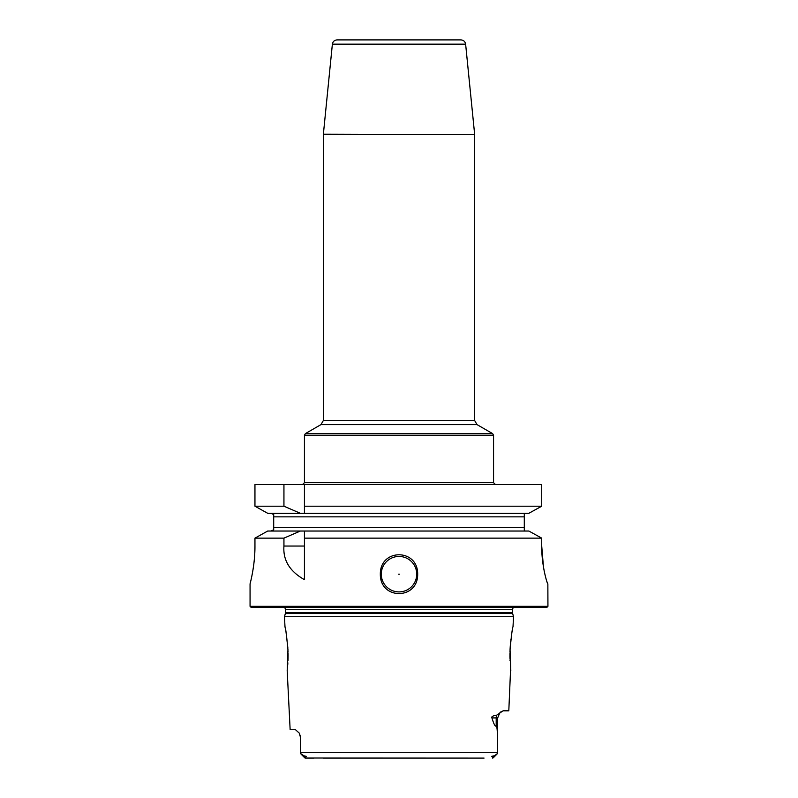 <?xml version="1.0" encoding="UTF-8"?>
<svg xmlns="http://www.w3.org/2000/svg" width="798" height="798" viewBox="0 0 798 798"><rect width="100%" height="100%" fill="white"/><g stroke="black" fill="none" stroke-linecap="round" stroke-linejoin="round"><path stroke-width="1.2" d="M254.742 553.792L254.951 546.041C255.111 565.932 249.854 584.635 250.063 583.867L250.063 606.33L251.011 607.278L546.989 607.278L547.937 606.33L547.857 583.867C547.438 584.665 541.523 565.752 541.722 546.041L543.448 566.869M543.687 568.286L544.346 571.697M545.104 575.149L545.413 576.385M545.752 577.722L546.022 578.72M546.71 581.054L547.268 582.7M250.063 583.867L250.742 581.124M252.906 570.351L253.535 566.271M253.754 564.655L254.203 560.735M254.951 546.041L254.951 538.141L267.709 531.029L254.951 538.141L283.938 538.141L300.377 531.029L528.835 531.029L541.722 538.141L528.835 531.029M270.901 531.029L273.704 529.802L270.901 531.029M300.377 513.304L283.938 506.201L254.951 506.201L267.709 513.304L254.951 506.201L254.951 484.576L541.722 484.576L541.722 506.201L528.835 513.304L304.437 513.304L304.437 484.576L304.437 513.304L267.709 513.304M270.901 513.304L273.704 514.54L273.704 529.802M525.613 531.029L524.296 530.81L524.296 527.488L273.704 527.488M267.709 531.029L300.377 531.029M304.437 546.041L283.938 546.041C282.901 560.186 289.734 571.398 304.437 579.667L304.437 531.029L304.437 538.141L541.722 538.141L541.722 546.041M524.296 513.523L525.613 513.304L524.296 513.523L524.296 527.488M332.377 44.159C332.866 41.536 334.432 40.119 337.085 39.9L460.915 39.9C463.568 40.119 465.134 41.536 465.623 44.159L332.377 44.159L323.37 134.224L474.65 134.702L323.37 134.224M283.938 506.201L283.938 484.576M304.437 506.201L541.722 506.201L536.505 509.084M547.937 606.33L250.063 606.33M283.938 546.041L283.938 538.141M380.327 574.181C379.968 548.326 418.032 548.326 417.673 574.181C418.032 600.026 379.968 600.026 380.327 574.181M528.835 513.304L534.311 510.291M416.726 574.181A17.726 17.726 0 0 1 399 591.907A17.726 17.726 0 0 1 381.274 574.181A17.726 17.726 0 0 1 399 556.445A17.726 17.726 0 0 1 416.726 574.181M399.469 574.181L398.531 574.181L399.469 574.181M513.842 607.278A2.833 2.833 0 0 0 512.575 609.642L512.575 612.824A2.833 2.833 0 0 0 512.665 613.562L513.513 616.734L284.487 616.734L284.986 626.769C285.614 627.687 286.602 635.378 287.948 649.821L287.19 670.679L290.143 729.731L295.519 729.731L299.3 733.143L300.517 736.823L300.327 752.714L300.517 736.823M284.158 607.278A2.833 2.833 0 0 1 285.425 609.642L285.425 612.824A2.833 2.833 0 0 1 285.335 613.562L284.487 616.734M510.61 668.814L508.805 710.819L503.059 710.819L496.675 715.198A7.092 6.324 -90 0 0 496.196 717.911L496.196 725.941C496.845 728.355 497.523 723.926 497.673 752.714L497.673 717.911L491.907 717.911C493.862 724.255 495.299 726.928 496.196 725.941M510.81 670.679L510.052 649.821C511.398 635.378 512.386 627.697 513.014 626.769L513.513 616.734M491.907 717.911C491.269 716.674 492.855 715.766 496.675 715.198M501.264 711.567L500.745 711.976M497.673 752.714L497.673 753.372L497.673 752.714L300.327 752.714L300.327 753.372L300.327 751.935M287.719 665.063L287.859 662.839M287.958 660.654L288.008 659.248M288.018 659.008L288.068 655.487M288.068 655.308L288.068 654.639M288.058 654.52L288.048 653.482M288.028 652.136L287.988 650.849M287.948 649.821L287.908 649.033M287.829 647.667L286.053 632.335M285.355 628.565L284.986 626.769M512.406 629.802L512.286 630.46M512.186 631.009L511.997 632.096M511.777 633.373L511.658 634.101M511.388 635.886L511.219 637.093M510.939 639.238L510.87 639.806M510.75 640.794L510.401 644.385M510.311 645.582L510.102 648.794M510.092 648.983L510.052 649.821M510.022 650.719L509.972 652.136M509.952 653.482L509.932 655.427M509.932 656.205L509.972 658.44M510.012 659.836L510.032 660.604M484.057 758.1L305.026 758.01M497.673 753.372L493.014 756.933C490.88 756.604 491.199 756.255 493.962 755.876M300.327 753.372L304.038 755.876C306.861 756.295 307.17 756.644 304.986 756.933L305.435 758.1L304.986 756.933L305.435 758.1L313.943 758.1M492.566 758.1L493.014 756.933L492.566 758.1M474.67 758.1L323.33 758.1M302.542 484.576L304.437 482.69L493.563 482.69L495.458 484.576M493.563 435.249L304.437 435.249L305.385 433.613L492.615 433.613L493.563 435.249L493.563 482.69M492.615 433.613L477.014 424.606L320.986 424.606L305.385 433.613M320.986 424.606L323.35 420.516L474.65 420.516L474.65 134.702M524.296 516.845L273.704 516.845M512.575 609.642L285.425 609.642M512.575 612.824L285.425 612.824M512.665 613.562L285.335 613.562M304.986 756.933L304.038 755.876M304.437 482.69L304.437 435.249M477.014 424.606L474.65 420.516M465.623 44.159L474.63 134.224M323.35 420.516L323.35 134.702M497.523 753.531L493.174 757.871M499.807 712.843L497.673 717.911M304.826 757.871L300.477 753.521M299.3 733.143L300.327 736.823"/></g></svg>
